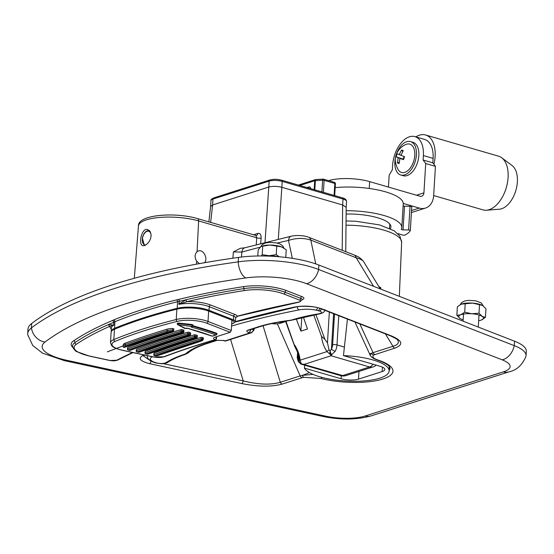 <?xml version="1.0" encoding="UTF-8"?>
<svg xmlns="http://www.w3.org/2000/svg" width="554" height="554" viewBox="0 0 554 554"><rect width="100%" height="100%" fill="white"/><g stroke="black" fill="none" stroke-linecap="round" stroke-linejoin="round"><path stroke-width="0.83" d="M199.371 263.642L196.615 261.142C194.475 257.34 194.634 254.175 197.086 251.648L198.353 250.969C203.339 249.009 208.408 258.76 204.468 262.734M149.608 230.914C151.727 234.017 151.512 237.645 148.971 241.8C146.775 244.716 144.705 245.997 142.766 245.63C138.105 244.847 141.575 227.285 147.655 229.585L149.608 230.914M244.82 247.783A6.212 4.508 74.5 0 0 241.863 252.077L233.373 251.931L240.242 248.331L244.82 247.783L291.39 236.156A6.212 4.148 77.4 0 0 288.509 240.436A755.58 223.428 -176.5 0 0 277.118 243.054M291.39 236.156C297.81 234.73 306.272 236.025 308.592 237.237L353.971 254.902A6.212 4.363 111.3 0 1 356.201 257.769C360.225 258.898 362.704 260.2 363.646 261.675L380.259 288.925M378.791 286.515L380.82 287.706L380.75 289.119M178.81 304.056L179.309 301.334L178.907 304.063L186.144 299.728A1.551 1.053 76.8 0 0 187.141 301.598L178.852 304.375A21.828 6.454 3.5 0 1 209.273 306.687L233.677 316.189A1.551 1.087 111.3 0 1 234.924 314.492L210.52 304.991A1.551 1.087 -68.7 0 0 209.273 306.687L209.003 310.295A21.758 6.433 -176.5 0 0 177.218 308.308A490.609 145.079 -176.5 0 0 114.602 328.307L114.9 321.729A1.551 1.267 67.6 0 0 113.681 319.956A23.434 6.932 -176.5 0 0 112.42 320.551A1.551 1.343 -118.8 0 1 113.722 322.289L113.771 325.163L109.914 326.264A1.551 1.288 -113.6 0 1 108.674 324.471L113.771 325.163A21.828 6.454 3.5 0 0 111.368 327.899L111.215 331.493A21.758 6.433 -176.5 0 1 114.602 328.307A0.935 0.762 67.6 0 0 114.851 329.062M113.812 324.817A1.551 0.706 176.7 0 1 113.75 324.873L113.639 322.352A1.551 0.665 178.1 0 0 113.722 322.289A21.883 6.468 3.5 0 1 114.9 321.729A490.726 145.113 3.5 0 1 177.529 301.722A21.883 6.468 3.5 0 1 179.309 301.334A1.551 0.963 -100.7 0 0 178.409 299.472A1.551 1.073 -103.8 0 1 179.427 301.334A490.588 145.072 -176.5 0 1 186.144 299.728A490.588 145.072 -176.5 0 1 243.898 288.606A1.551 0.886 81.1 0 0 244.709 290.511A489.037 144.615 -176.5 0 0 187.141 301.598A23.379 6.911 -176.5 0 1 210.52 304.991M237.735 316.209L235.762 317.594L237.251 316.189A1.551 1.101 75.3 0 0 237.735 316.209L299.416 302.062A1.551 0.99 -101.3 0 1 299.022 302.02A772.061 228.303 -176.5 0 0 237.251 316.189A9.397 2.777 -176.5 0 0 234.924 314.492M143.396 355.945L150.681 360.931M320.634 308.661L390.217 335.752C400.528 340.599 396.664 339.81 397.841 340.294L397.841 340.294C399.296 342.871 397.661 344.872 392.945 346.292A3.109 2.361 72.3 0 0 394.843 348.106C403.797 344.747 402.571 340.655 391.166 335.814L321.583 308.73A3.109 2.181 -68.7 0 1 320.634 308.661C314.755 305.947 299.714 305.78 295.462 307.124A3.109 2.036 -102.1 0 1 294.631 307.048C303.883 305.413 312.865 305.974 321.583 308.73M390.217 335.752A3.109 2.181 -68.7 0 0 391.166 335.814M369.421 353.521L370.176 355.176L371.45 353.293A15.533 1.323 155.3 0 1 369.421 353.521L354.92 322.012M308.592 237.237A6.212 4.363 111.3 0 1 310.815 240.104C303.62 237.784 296.182 237.895 288.509 240.436L292.332 258.351M394.843 348.106L373.687 355.003C371.762 356.783 373.285 358.486 378.257 360.121A3.109 1.987 108.5 0 1 377.461 360.107C389.947 364.615 389.621 367.129 390.037 368.085A43.434 12.846 3.5 0 1 389.143 370.467M303.814 377.322L302.082 377.731A3.109 2.361 -107.7 0 1 300.178 375.917L302.325 375.377A3.109 1.863 -99.9 0 0 303.814 377.322L320.821 378.472A3.109 1.593 -75.8 0 0 321.943 377.385M309.471 372.62A15.533 1.655 156.3 0 1 302.325 375.377L313.031 374.386M144.836 355.135L144.303 355.391A3.109 2.625 -115.6 0 1 142.78 355.55C137.849 358.431 140.12 361.139 149.587 363.666L241.717 383.555C258.129 386.796 271.619 386.969 282.194 384.088A3.109 2.361 -107.7 0 1 280.289 382.274C270.74 385.099 258.386 384.642 243.227 380.903A3.109 1.364 102.2 0 1 241.717 383.555M213.712 197.923A1.551 1.177 72.3 0 0 212.971 199.052L269.133 181.11A1.551 1.177 72.3 0 1 269.881 179.981L213.712 197.923C211.517 198.962 210.603 199.856 210.963 200.603A9.321 2.756 3.5 0 1 212.971 199.052L212.604 204.973L210.603 206.483L208.865 221.898M268.773 187.03A9.321 2.756 3.5 0 1 268.78 187.03L212.604 204.973L268.773 187.03L269.133 181.11A9.321 2.756 3.5 0 1 282.201 181.387L281.841 187.307A9.321 2.756 3.5 0 1 281.841 187.307C277.069 186.137 272.713 186.04 268.78 187.03L264.999 242.43M345.751 251.703L346.188 207.341L342.656 204.973A9.321 2.756 3.5 0 1 342.656 204.973L342.213 250.325M255.872 235.547L256.772 237.818A3.109 1.025 -175.5 0 0 261.128 237.964C261.183 234.543 260.075 233.026 257.804 233.421A3.109 2.361 72.3 0 1 256.322 235.568L197.563 218.615A3.109 1.8 -73.8 0 1 198.623 220.928L197.086 251.648M260.297 247.174A755.58 223.428 -176.5 0 0 241.863 252.077L241.475 257.028M365.252 415.978L503.364 371.859A15.533 11.8 72.3 0 0 508.994 371.845C516.508 370.287 522.131 365.204 525.885 356.582A46.591 13.781 -176.5 0 0 526.03 355.716A46.591 13.781 -176.5 0 0 514.271 345.641L318.612 269.479A62.124 18.372 -176.5 0 0 238.213 261.848A530.656 156.921 -176.5 0 0 31.426 327.906A62.124 18.372 -176.5 0 0 27.7 333.653A62.124 18.372 -176.5 0 0 27.755 334.824L32.776 345.558L42.575 353.182L64.389 360.654A15.533 6.807 -77.8 0 0 66.757 360.287L325.814 416.192A31.377 9.28 -176.5 0 0 365.252 415.978A15.533 11.8 72.3 0 0 370.889 415.964C356.617 419.835 340.807 420.036 323.446 416.56A15.533 6.807 -77.8 0 0 325.814 416.192M526.03 355.716L526.3 351.278A46.591 13.781 -176.5 0 0 514.541 341.195L318.889 265.041A62.124 18.372 -176.5 0 0 238.483 257.409A530.656 156.921 -176.5 0 0 31.703 323.46A62.124 18.372 -176.5 0 0 27.97 329.214L27.7 333.653M281.834 187.307L342.656 204.973L281.841 187.307L278.295 239.176M373.687 355.003A3.109 2.722 -120.7 0 1 371.45 353.293L373.05 352.642L359.837 323.924M343.459 355.626L380.127 366.277A12.423 3.677 3.5 0 1 384.836 369.49A12.423 3.677 3.5 0 1 382.163 371.561L358.507 379.116A12.423 3.677 3.5 0 1 341.084 378.749L304.416 368.098A42.713 12.631 -176.5 0 0 349.796 381.207A42.713 12.631 -176.5 0 0 389.137 370.875A42.713 12.631 -176.5 0 0 343.459 355.626L347.441 319.097M304.728 365.211L304.416 368.098M254.231 328.501L253.995 330.039L251.654 332.705L250.089 332.85C251.925 332.587 253.033 331.514 253.407 329.623L253.663 330.281M301.791 317.504L300.884 331.133L296.272 318.979M152.329 356.741A599.144 177.169 -176.5 0 0 152.191 356.818C149.234 358.459 149.746 360.19 153.714 362.004L156.927 363.015C160.944 363.846 163.984 363.694 166.061 362.572A143.417 42.409 -176.5 0 1 184.17 354.38A12.423 3.677 -176.5 0 0 186.102 353.397A120.474 35.622 -176.5 0 1 205.977 343.556L216.171 340.301L223.809 340.468A3.109 1.8 106.2 0 1 223.13 340.488L224.841 340.98L250.089 332.85L248.815 332.476A3.109 1.8 -73.8 0 0 250.83 329.582M251.654 332.705L225.776 340.973L223.809 340.468M299.25 359.546A3.109 1.011 175.5 0 0 300.15 360.176L301.182 363.694A3.109 1.122 101.7 0 0 301.591 364.262L298.537 361.873A3.109 2.251 -32.1 0 1 298.738 359.518L299.243 360.91L299.25 359.546C298.08 352.988 298.26 353.528 295.053 347.129L286.023 321.424M294.562 344.948C297.637 349.588 299.506 354.664 300.15 360.176L326.964 351.61L330.253 354.408A3.109 2.666 9 0 0 331.735 354.629L331.057 355.772L304.125 364.38L301.591 364.262A3.109 3.068 -102.9 0 1 299.243 360.91A3.109 2.694 -158.2 0 0 301.182 363.694L342.67 375.57A9.321 7.084 72.3 0 0 346.049 375.564L372.974 366.963A9.321 9.321 0 0 0 376.228 365.141M300.884 331.133L307.491 329.021L303.363 317.117M147.399 355.682L147.392 355.765C146.644 357.593 148.43 359.65 152.752 361.928L154.684 362.586A3.109 1.8 106.2 0 0 155.369 362.565M301.314 364.22L340.613 375.633A9.321 5.395 106.2 0 0 342.67 375.57L369.594 366.97L331.057 355.772L330.253 354.408A3.109 1.392 -82.2 0 1 330.136 351.049A3.109 0.969 -108.5 0 0 331.735 354.629L335.191 351.278A3.109 0.873 -151.8 0 1 331.437 349.068L330.136 351.049L329.069 349.816A3.109 0.824 -35.1 0 0 326.964 351.61C323.896 346.873 322.068 341.783 321.486 336.347L313.716 314.928M321.486 336.347L324.921 339.373L327.449 342.891L329.069 349.816M287.574 320.828A31.066 23.607 -107.7 0 1 285.836 321.486A31.066 23.607 -107.7 0 1 278.475 322.262M285.836 321.486L281.03 323.024A31.066 23.607 -107.7 0 1 271.91 323.557M335.177 187.633A46.591 13.781 3.5 0 1 403.243 203.914L401.789 227.611A46.591 13.781 3.5 0 1 401.345 229.259A1.551 0.457 3.5 0 0 401.331 229.314A1.551 0.457 3.5 0 0 403.056 229.875L408.596 229.993A1.551 0.457 3.5 0 1 410.327 230.554A1.551 0.457 3.5 0 1 410.306 230.623A55.912 16.537 3.5 0 1 405.106 235.014A1.551 0.457 3.5 0 1 402.758 235.034L398.264 233.726A1.551 0.457 3.5 0 0 397.862 233.636M403.056 229.875L404.51 206.185A1.551 0.457 3.5 0 1 403.118 205.936M404.51 206.185L410.043 206.303A1.551 0.457 3.5 0 1 411.774 206.864A1.551 0.457 3.5 0 1 411.754 206.933L410.313 230.485M346.118 214.024A35.719 10.561 3.5 0 1 390.937 226.946A35.719 10.561 3.5 0 1 390.328 228.684M346.153 210.721A46.591 13.781 3.5 0 1 401.789 227.611M216.642 336.652L216.524 338.515L215.963 339.56L215.257 339.63A772.061 228.303 -176.5 0 0 163.783 356.776A7.763 2.299 -176.5 0 1 153.707 356.949L122.579 350.267A1.551 0.679 102.1 0 1 122.344 350.301L153.472 356.991A1.551 0.679 -77.9 0 0 153.707 356.949M231.274 330.496L208.013 321.479A21.744 6.433 -176.5 0 0 176.248 319.519A490.588 145.072 -176.5 0 0 113.84 339.581A21.744 6.433 -176.5 0 0 110.488 342.718L111.125 332.352A21.744 6.433 3.5 0 1 114.47 329.214A490.588 145.072 3.5 0 1 176.878 309.153A21.744 6.433 3.5 0 1 208.643 311.113L231.911 320.129L231.274 330.496L230.215 332.289L206.767 323.204A20.193 5.969 -176.5 0 0 177.266 321.382A489.037 144.615 -176.5 0 0 115.059 341.382A20.193 5.969 -176.5 0 0 122.579 350.267M216.129 336.818L215.963 339.56L215.257 339.63A6.212 1.835 -176.5 0 1 213.574 338.245A6.212 1.835 -176.5 0 1 214.904 337.213L230.215 332.289M216.739 333.647L216.676 333.279A203.173 60.081 -176.5 0 0 192.806 325.683M192.695 325.004L192.127 324.526L178.423 323.03L177.328 323.238L177.294 323.834A0.935 0.935 0 0 0 177.786 324.706A0.935 0.748 118.1 0 0 178.166 324.776L185.431 328.342A1.863 0.554 3.5 0 1 188.007 328.383A196.338 58.059 3.5 0 1 212.237 336.098L215.915 334.914A202.238 59.804 3.5 0 0 191.719 327.234A1.863 0.554 3.5 0 1 191.372 326.431L178.166 324.776L178.388 323.626L177.294 323.834M203.263 339.602L202.092 340.814A0.935 0.693 -106.6 0 1 201.774 340.807A2.174 0.644 -176.5 0 0 201.725 339.962A0.935 0.651 -68.8 0 0 202.473 338.93A3.109 0.921 -176.5 0 1 203.263 339.602L203.353 338.12A3.109 0.921 -176.5 0 0 202.563 337.448L201.157 337.372A786.036 232.438 -176.5 0 0 154.019 353.133L153.77 354.754A0.935 0.935 0 0 0 154.518 355.723A0.935 0.381 101.4 0 1 154.344 355.55M173.617 328.972L172.675 328.474A10.872 3.213 -176.5 0 0 167.031 329.221A825.799 244.196 -176.5 0 0 125.156 343.203A10.872 3.213 -176.5 0 0 123.21 344.872A10.872 3.213 -176.5 0 0 123.21 344.99M183.789 330.53L183.471 330.046A10.872 3.213 -176.5 0 0 182.363 329.672L181.061 329.63A815.855 241.253 -176.5 0 0 127.662 347.455L127.413 349.075A0.935 0.935 0 0 0 128.106 350.031A0.935 0.492 104.6 0 1 127.856 349.747M190.382 334.602L189.115 333.75L189.205 332.268L190.472 333.12M189.205 332.268L187.799 332.199A805.918 238.317 -176.5 0 0 136.423 349.352L136.173 350.98A0.935 0.935 0 0 0 136.907 351.942A0.935 0.409 -77.9 0 0 137.053 351.922L138.701 352.275A803.12 237.493 -176.5 0 1 189.62 335.267L188.367 334.782A804.983 238.04 -176.5 0 0 137.053 351.922A0.935 0.748 -110.8 0 1 136.332 350.834L136.423 349.352M197.065 337.185L195.791 336.34L195.887 334.858L194.482 334.782A795.98 235.374 -176.5 0 0 145.224 351.243L144.968 352.863A0.935 0.935 0 0 0 145.702 353.833A0.935 0.409 -77.9 0 0 145.847 353.812L147.496 354.165A793.183 234.55 -176.5 0 1 196.296 337.857L195.043 337.372A795.045 235.104 -176.5 0 0 145.847 353.812A0.935 0.741 -110.7 0 1 145.134 352.725L145.224 351.243M195.887 334.858L197.155 335.703M123.12 346.472A0.935 0.886 -3.3 0 0 123.992 347.406A823.002 243.365 -176.5 0 1 172.765 331.126A9.937 2.936 -176.5 0 0 167.599 331.804A824.864 243.919 -176.5 0 0 125.772 345.772A9.937 2.936 -176.5 0 0 123.992 347.406A0.935 0.741 -110.6 0 0 124.373 347.386A0.935 0.935 0 0 1 123.12 346.569L123.12 346.354A10.872 3.213 -176.5 0 0 123.12 346.472M183.256 332.684A0.935 0.686 -106.3 0 1 182.938 332.684L182.633 332.566A9.937 2.936 -176.5 0 0 181.622 332.213A814.927 240.983 -176.5 0 0 128.286 350.017A9.937 2.936 -176.5 0 0 129.227 350.239L129.906 350.384A0.935 0.748 -110.8 0 0 130.287 350.37C146.692 344.124 164.344 338.231 183.256 332.684A0.935 0.935 0 0 0 183.921 331.853L183.381 331.527A10.872 3.213 -176.5 0 0 182.273 331.147L180.971 331.112A815.855 241.253 -176.5 0 0 127.572 348.93L127.662 347.455M432.833 162.841L435.444 166.359L425.714 163.534L423.104 160.016L432.833 162.841L433.103 158.396L423.374 155.57L423.104 160.016M388.444 187.079L389.171 175.209L392.322 169.849L392.599 165.404A24.847 14.383 106.2 0 1 414.918 136.623A24.847 14.383 106.2 0 1 423.374 155.57M414.918 136.623L424.648 139.449A24.847 14.383 106.2 0 1 433.103 158.396M411.546 210.555L419.274 208.089L403.243 203.436M416.504 195.23L423.921 192.861A4.661 3.539 72.3 0 1 421.691 196.241A4.661 3.539 72.3 0 1 420.001 196.241L369.65 181.622A29.507 8.726 -176.5 0 0 328.598 180.639M419.274 208.089A17.084 12.984 72.3 0 0 425.472 208.075A17.084 12.984 72.3 0 0 433.65 195.687L435.444 166.359M423.921 192.861L425.714 163.534M415.832 136.886A27.956 16.184 106.2 0 1 425.604 134.989A27.956 16.184 106.2 0 1 433.9 164.282M425.604 134.989L498.572 156.18A27.956 16.184 106.2 0 1 501.702 157.758L512.048 165.501A23.296 13.49 106.2 0 1 516.73 186.871A23.296 13.49 106.2 0 1 503.738 207.84A23.296 13.49 106.2 0 1 499.348 209.218L486.467 210.222A27.956 16.184 106.2 0 1 482.977 209.876L433.657 195.548M501.702 157.758A27.956 16.184 106.2 0 1 507.326 183.402A27.956 16.184 106.2 0 1 491.737 208.567A27.956 16.184 106.2 0 1 486.467 210.222M399.164 154.677L401.505 150.072A6.87 3.975 106.2 0 1 403.243 150.73L400.902 155.335L404.448 156.616A6.87 3.975 106.2 0 1 403.471 159.656L399.926 158.382L399.171 163.451A6.87 3.975 106.2 0 1 397.433 162.786L398.188 157.724L396.228 156.907A6.87 3.975 106.2 0 1 396.616 155.342A6.87 3.975 106.2 0 1 397.204 153.86L400.951 155.196M406.068 144.386A14.757 8.539 106.2 0 1 413.845 160.681A14.757 8.539 106.2 0 1 398.548 170.279C395.203 164.337 394.42 159.268 396.2 155.058C396.858 152.198 400.009 146.907 406.068 144.386M404.164 156.512A3.566 2.064 -73.8 0 0 403.43 159.164L396.228 156.907M400.791 175.009L403.222 175.715A17.396 10.069 -73.8 0 0 417.508 162.592A17.396 10.069 -73.8 0 0 412.924 142.302L410.493 141.595A17.396 10.069 -73.8 0 0 395.971 155.494A17.396 10.069 -73.8 0 0 400.791 175.009A17.396 10.069 -73.8 0 0 415.078 161.886A17.396 10.069 -73.8 0 0 410.493 141.595M399.926 158.382L403.575 159.441M399.219 162.308L397.433 162.786M398.188 157.724L403.637 159.303M402.751 151.471L401.505 150.072M277.921 256.654A12.423 3.677 -176.5 0 0 269.147 255.726L276.224 254.632L276.751 246.087L269.798 245.062L261.543 246.35L260.512 246.987L258.178 249.93L257.804 255.99M276.224 254.632L279.264 256.765M285.774 257.444L286.245 249.799L281.564 246.89L276.751 246.087M264.937 255.996A12.423 3.677 3.5 0 1 269.147 255.726L262.194 254.702L262.714 246.156M261.543 246.35L261.924 246.205A12.423 3.677 3.5 0 1 269.798 245.062A12.423 3.677 -176.5 0 1 281.564 246.89A12.423 3.677 -176.5 0 1 282.865 247.486L283.025 247.569M261.356 255.962L262.194 254.702M456.842 315.302L460.706 314.804L464.695 312.186L471.779 313.765L478.995 313.225L482.153 316.362A12.423 3.677 -176.5 0 0 471.779 313.765A12.423 3.677 -176.5 0 0 460.706 314.804A12.423 3.677 -176.5 0 0 460 318.439L456.842 315.302L457.362 306.757L461.357 304.139L472.43 303.1A12.423 3.677 -176.5 0 0 461.378 304.132L461.357 304.139A12.423 3.677 -176.5 0 1 461.378 304.132L461.378 304.132M460 318.439A12.423 3.677 -176.5 0 0 460.485 318.723A12.423 3.677 -176.5 0 0 463.151 319.79M481.426 320.004L481.454 319.997A12.423 3.677 -176.5 0 0 482.153 316.362L485.442 317.38L481.454 319.997A12.423 3.677 3.5 0 1 481.426 320.004A12.423 3.677 3.5 0 1 478.656 320.738M478.995 313.225L479.515 304.679L472.43 303.1A12.423 3.677 -176.5 0 1 482.319 305.413L479.515 304.679M485.442 317.38L485.962 308.834L482.804 305.697M464.695 312.186L465.215 303.64M123.147 345.897L107.351 351.838M196.615 261.142L196.462 264.168M256.232 244.695L256.772 237.818L198.623 220.928A37.201 11.004 -176.5 0 0 159.801 217.431A37.201 11.004 -176.5 0 0 138.458 225.956L134.303 278.267M315.759 263.891L310.815 240.104L356.201 257.769L373.618 286.342M231.683 323.861L232.895 323.536A0.935 0.665 -105 0 1 232.597 323.529A771.424 228.116 -176.5 0 0 231.69 323.771M232.597 323.529A6.849 2.029 -176.5 0 0 232.659 320.814L231.891 320.51M399.323 296.348L401.643 242.285A47.339 13.995 -176.5 0 0 346.015 225.201M132.558 352.496A772.061 228.303 -176.5 0 0 116.631 360.287A1.551 1.33 62.6 0 0 117.434 360.183L132.96 352.586M111.326 328.896A23.379 6.911 -176.5 0 1 109.914 326.264A489.037 144.615 -176.5 0 0 76.293 344.304A29.507 8.726 -176.5 0 0 89.589 356.042L110.288 360.509A1.551 0.679 102.2 0 1 110.052 360.55L117.434 360.183M110.288 360.509A4.661 1.378 -176.5 0 0 116.631 360.287M89.589 356.042A1.551 0.679 102.2 0 1 89.353 356.084L110.052 360.55M76.293 344.304A1.551 1.385 -123.9 0 1 74.949 342.573A31.066 9.183 -176.5 0 0 72.657 345.751C72.159 346.652 74.665 351.118 77.034 351.742L89.353 356.084M73.606 340.835A492.146 145.529 -176.5 0 1 112.42 320.551A1.551 1.267 -112.6 0 1 113.639 322.352A490.588 145.072 -176.5 0 0 108.674 324.471A490.588 145.072 -176.5 0 0 74.949 342.573A1.551 1.385 56.1 0 0 73.606 340.835A32.617 9.647 -176.5 0 0 72.948 347.58M302.297 299.596A7.763 2.299 -176.5 0 0 301.965 296.639A1.551 1.087 -68.7 0 0 300.718 298.364L285.081 292.277A31.066 9.183 -176.5 0 0 243.898 288.606A1.551 0.886 -98.9 0 0 243.088 286.702A492.146 145.529 -176.5 0 0 178.409 299.472A23.434 6.932 -176.5 0 0 176.511 299.887A1.551 1.08 -104 0 1 177.529 301.722L177.218 308.308A0.935 0.651 76 0 0 177.398 309.028M302.221 299.402L302.283 299.707A6.212 1.835 -176.5 0 0 300.718 298.364A1.551 1.087 111.3 0 1 299.465 300.081L283.835 293.994A29.507 8.726 -176.5 0 0 244.709 290.511M301.965 296.639L286.335 290.552A1.551 1.087 -68.7 0 0 285.081 292.277A1.551 1.087 111.3 0 1 283.835 293.994M286.335 290.552A32.617 9.647 -176.5 0 0 243.088 286.702M176.511 299.887A492.277 145.57 -176.5 0 0 113.681 319.956M208.629 311.106A0.935 0.651 -68.7 0 0 209.003 310.295L233.407 319.797L233.677 316.189A7.846 2.32 3.5 0 1 235.658 317.899L235.374 321.493A7.784 2.299 -176.5 0 0 233.407 319.797A0.935 0.651 111.3 0 1 232.659 320.814M299.022 302.02A4.661 1.378 -176.5 0 0 299.465 300.081M385.425 333.882L392.945 346.292L373.05 352.642A3.109 2.361 -107.7 0 0 374.954 354.456M320.821 378.472A46.543 13.76 -176.5 0 0 382.939 378.998A46.543 13.76 -176.5 0 0 378.257 360.121M263.06 325.752L280.289 382.274L300.178 375.917L277.346 323.785M151.062 361.146A3.109 1.364 102.2 0 1 149.587 363.666M230.582 339.436L243.227 380.903L163.195 363.632M282.194 384.088L302.082 377.731M294.631 307.048A754.257 223.04 -176.5 0 0 235.346 321.652M144.019 354.962A754.257 223.04 -176.5 0 0 142.78 355.55M212.604 204.973L210.638 222.41M260.685 243.531L261.128 237.964M253.393 234.827L257.804 233.421M380.82 287.706L379.234 287.242M232.881 258.206L233.373 251.931M503.364 371.859A31.377 9.28 -176.5 0 0 502.194 359.851A15.533 10.907 -68.7 0 0 514.271 345.641L514.541 341.195M31.703 323.46L31.426 327.906A15.533 14.03 52.8 0 0 44.978 342.088A46.91 13.871 -176.5 0 0 66.757 360.287M502.194 359.851L306.542 283.69A15.533 10.907 -68.7 0 0 318.612 269.479L318.889 265.041M238.483 257.409L238.213 261.848A15.533 8.372 82.1 0 0 245.831 277.928A515.442 152.419 -176.5 0 0 44.978 342.088M306.542 283.69A46.91 13.871 -176.5 0 0 245.831 277.928M341.084 378.749L341.264 375.799M358.507 379.116L358.978 371.429M382.163 371.561L382.44 367.115M317.546 307.699A3.109 1.337 -78 0 1 316.119 310.129C309.977 309.007 304.284 308.931 299.035 309.908A3.109 1.96 -101.1 0 1 297.221 306.798M316.119 310.129L319.596 311.057C322.504 312.241 322.165 313.169 318.578 313.855A143.417 42.409 3.5 0 0 292.56 319.755A12.423 3.677 3.5 0 1 289.444 320.392A120.474 35.622 3.5 0 0 258.102 326.902L247.908 330.163A3.109 2.361 72.3 0 0 249.037 330.156L248.968 330.177M247.908 330.163C246.121 330.89 246.419 331.666 248.815 332.476M299.035 309.908A599.144 177.169 -176.5 0 0 231.551 326.036M216.171 340.301A3.109 2.361 72.3 0 0 217.3 340.294L223.13 340.488M373.064 364.22A9.321 5.395 -73.8 0 1 369.594 366.97A9.321 7.084 72.3 0 0 372.974 366.963M297.588 352.503L297.346 356.423A3.109 0.921 3.5 0 1 298.01 355.903A6.212 3.594 -73.8 0 0 298.738 359.518L298.883 357.053M298.121 354.103L298.01 355.903M205.977 343.556A3.109 2.361 72.3 0 0 207.106 343.549L217.3 340.294M186.102 353.397A3.109 2.832 49.9 0 0 188.284 352.815C192.286 349.408 198.561 346.319 207.106 343.549M184.17 354.38A3.109 2.389 71.7 0 0 185.327 354.366L188.284 352.815M166.061 362.572A3.109 2.749 57.4 0 0 167.917 362.226L167.917 362.226C172.363 359.366 178.166 356.748 185.327 354.366M156.927 363.015A3.109 1.8 106.2 0 1 156.242 363.036L161.443 363.715C164.116 363.763 166.276 363.265 167.917 362.226M153.714 362.004A3.109 2.195 111.5 0 1 152.752 361.928M152.191 356.818A3.109 2.673 -117.9 0 1 151.457 356.554M318.031 310.607A3.109 1.8 -73.8 0 0 319.866 308.384M338.778 315.725L336.991 344.934A3.109 0.921 -176.5 0 0 332.635 344.844A6.212 3.594 106.2 0 1 331.437 349.068L333.598 313.709M334.519 314.07L332.635 344.844M344.38 347.081L336.991 344.934A9.321 5.395 106.2 0 1 335.191 351.278M251.994 329.214L253.407 329.623L253.538 328.716M324.921 339.373L315.898 314.527M329.339 312.047L327.449 342.891M319.596 311.057A3.109 1.8 -73.8 0 0 321.382 308.952M318.578 313.855A3.109 1.807 80.7 0 0 319.256 313.959C323.079 313.142 324.956 311.701 324.9 309.651M258.102 326.902A3.109 2.361 72.3 0 0 259.23 326.902L249.037 330.156M289.444 320.392A3.109 1.6 82.8 0 0 290.012 320.51C278.087 322.033 267.824 324.159 259.23 326.902M292.56 319.755A3.109 2.334 72.9 0 0 293.655 319.762L290.012 320.51M334.692 195.597L335.405 183.88A1.551 0.457 -176.5 0 0 334.817 183.478L334.09 195.423M335.405 183.88A1.551 1.551 0 0 0 334.291 182.294A1.551 0.9 106.2 0 1 334.817 183.478L324.125 180.375A1.551 0.9 -73.8 0 0 323.591 179.184A1.551 1.551 0 0 0 323.072 179.129A1.551 0.547 86.8 0 0 322.615 180.216L321.902 191.885M308.398 187.965A1.551 1.177 72.3 0 0 308.931 186.933L306.992 187.557M299.853 185.479L314.714 180.736L314.166 189.641M308.931 186.933A3.109 1.8 106.2 0 1 310.669 188.623M323.391 192.314L324.125 180.375A1.551 0.457 3.5 0 0 322.615 180.216L315.378 180.625A1.551 0.547 -93.2 0 1 315.842 179.538L323.072 179.129A1.551 0.547 86.8 0 1 323.252 179.198M314.817 189.828L315.378 180.625A1.551 0.457 3.5 0 0 314.714 180.736A1.551 1.177 72.3 0 1 315.455 179.607A1.551 1.177 72.3 0 1 315.745 179.565M269.881 179.981C276.238 178.63 277.879 179.551 281.674 180.202A1.551 0.9 106.2 0 1 282.201 181.387L343.016 199.045A1.551 0.9 -73.8 0 0 342.483 197.861C345.031 198.505 346.389 199.703 346.541 201.462L346.188 207.307M342.649 204.973L343.016 199.045A9.321 2.756 3.5 0 1 346.541 201.462M298.454 185.071A1.551 1.177 -107.7 0 1 298.675 184.967L315.455 179.607A1.551 1.551 0 0 1 315.842 179.538M410.043 206.303L408.596 229.993M192.411 326.174A203.173 60.081 3.5 0 1 216.642 333.868A0.935 0.63 109.9 0 1 215.915 334.914A0.935 0.706 -107.8 0 0 216.254 334.914L212.577 336.098A0.935 0.706 -107.8 0 1 212.237 336.098A0.935 0.63 -69.9 0 1 211.974 336.084A0.935 0.935 0 0 0 212.577 336.098M216.676 333.279L216.704 334.235A0.935 0.706 -107.8 0 1 216.254 334.914A0.935 0.935 0 0 0 216.898 334.083L216.939 333.487M178.423 323.03L178.388 323.626L192.093 325.122L192.127 324.526M202.563 337.448L202.473 338.93L201.067 338.854A0.935 0.693 -106.5 0 0 201.725 339.962A785.108 232.161 -176.5 0 0 154.642 355.703A2.174 0.644 -176.5 0 0 157.391 355.64A783.245 231.614 -176.5 0 1 201.774 340.807M201.157 337.372L201.067 338.854A786.036 232.438 -176.5 0 0 153.929 354.615L154.019 353.133M167.031 329.221L166.941 330.703A825.799 244.196 -176.5 0 0 125.066 344.678A10.872 3.213 -176.5 0 0 123.12 346.354L123.21 344.872M125.772 345.772A0.935 0.741 69.7 0 1 125.066 344.678L125.156 343.203M172.675 328.474L172.585 329.955A10.872 3.213 -176.5 0 0 166.941 330.703A0.935 0.693 73.2 0 0 167.599 331.804M182.363 329.672L182.273 331.147A0.935 0.561 -73 0 1 181.622 332.213A0.935 0.686 -106.3 0 1 180.971 331.112L181.061 329.63M183.471 330.046L183.381 331.527A0.935 0.651 -68.8 0 1 182.633 332.566M183.776 330.17L183.686 331.645A0.935 0.651 111.2 0 1 182.938 332.684A813.064 240.429 -176.5 0 0 129.906 350.384A0.935 0.409 -77.9 0 1 129.761 350.412A0.935 0.935 0 0 0 130.287 350.37M138.438 352.219A0.935 0.409 -77.9 0 0 138.555 352.296A0.935 0.935 0 0 0 139.082 352.261L189.939 335.274A0.935 0.693 -106.4 0 1 189.62 335.267A0.935 0.651 111.2 0 0 190.368 334.235L190.458 332.753M187.799 332.199L187.709 333.674A0.935 0.693 -106.4 0 0 188.367 334.782A0.935 0.651 111.2 0 0 189.115 333.75L187.709 333.674A805.918 238.317 -176.5 0 0 136.332 350.834L136.173 350.98M194.482 334.782L194.392 336.264A0.935 0.693 -106.5 0 0 195.043 337.372A0.935 0.651 111.2 0 0 195.791 336.34L194.392 336.264A795.98 235.374 -176.5 0 0 145.134 352.725L144.968 352.863M197.376 335.544L197.286 337.026A0.935 0.935 0 0 1 196.615 337.864A0.935 0.693 -106.5 0 1 196.296 337.857A0.935 0.651 111.2 0 0 197.044 336.825L197.134 335.343M206.767 323.204A1.551 1.087 -68.8 0 0 208.013 321.479L208.643 311.113M115.059 341.382A1.551 1.267 -112.5 0 1 113.84 339.581L114.47 329.214M177.266 321.382A1.551 1.087 -104.1 0 1 176.248 319.519L176.878 309.153M215.762 339.65C197.411 345.003 180.299 350.703 164.427 356.748A1.551 1.24 -110.9 0 1 163.783 356.776M185.431 328.342A0.935 0.706 72.2 0 0 185.957 328.238M211.974 336.084L187.813 328.397L185.403 328.46A0.935 0.935 0 0 1 184.683 328.39A0.935 0.748 118.1 0 0 185.064 328.46A0.935 0.706 72.2 0 0 185.576 328.37M192.328 326.223A0.935 0.519 105.5 0 1 191.719 327.234M192.896 324.845L192.854 325.44L192.093 325.122L191.871 326.271A0.935 0.706 -107.8 0 0 192.21 326.271A0.935 0.935 0 0 0 192.854 325.44L192.66 325.593A0.935 0.706 -107.8 0 1 192.21 326.271L191.712 326.431A0.935 0.706 -107.8 0 1 191.372 326.431M153.77 354.754L153.929 354.615A0.935 0.741 69.3 0 0 154.642 355.703A0.935 0.381 101.4 0 1 154.518 355.723L157.772 355.626A0.935 0.741 -110.5 0 1 157.391 355.64M173.838 328.813L173.748 330.295A0.935 0.935 0 0 1 173.083 331.126A0.935 0.693 -106.5 0 1 172.765 331.126L172.585 329.955L173.527 330.454M183.699 332.012L184.011 330.371M128.964 350.183A0.935 0.409 -77.9 0 0 129.089 350.267L128.106 350.031A0.935 0.492 104.6 0 0 128.286 350.017A0.935 0.748 -110.9 0 1 127.572 348.93L127.413 349.075M129.643 350.329A0.935 0.409 -77.9 0 0 129.761 350.412L129.089 350.267A0.935 0.409 -77.9 0 0 129.227 350.239M136.72 351.748A0.935 0.409 -77.9 0 0 136.907 351.942L138.555 352.296A0.935 0.409 -77.9 0 0 138.701 352.275A0.935 0.748 -110.8 0 0 139.082 352.261M145.522 353.639A0.935 0.409 -77.9 0 0 145.702 353.833L147.357 354.186A0.935 0.409 -77.9 0 0 147.496 354.165A0.935 0.741 -110.7 0 0 147.876 354.151A0.935 0.935 0 0 1 147.357 354.186A0.935 0.409 -77.9 0 1 147.232 354.11M369.65 181.622L369.234 188.471M151.069 235.034A7.091 4.107 -73.8 0 0 147.08 231.295A7.091 4.107 -73.8 0 0 142.53 237.888A7.091 4.107 -73.8 0 0 145.834 244.91M478.268 327.075L479.002 315.011M463.068 321.161L463.504 314.063M299.416 302.062L302.283 299.707M232.895 323.536L235.374 321.493M353.971 254.902C354.92 255.512 359.394 256.211 363.646 261.675M370.176 355.176C369.982 355.703 371.284 356.88 374.082 358.722L377.461 360.107M144.303 355.391L143.438 355.716M295.462 307.124L235.242 322.006M138.458 225.956C137.489 214.737 174.78 211.808 197.563 218.615M111.222 331.853L111.215 331.493M508.994 371.845L370.889 415.964M323.446 416.56L64.389 360.654M401.643 242.285L399.829 236.011L394.129 230.734L379.476 224.889L355.64 221.24L346.056 220.963M389.732 223.948L389.545 228.324M389.233 366.45L389.137 370.875M224.841 340.98L225.769 340.973M298.537 361.873C297.429 359.283 297.034 357.469 297.346 356.423M340.613 375.633A9.321 9.321 0 0 0 346.049 375.564M294.693 346.402L285.67 321.542M156.242 363.036L154.684 362.586M319.256 313.959L293.655 319.762M342.483 197.861L281.674 180.202M210.963 200.603L210.61 206.455M323.591 179.184L334.291 182.294M411.774 206.864L410.327 230.554M164.427 356.748L153.472 356.991M110.488 342.718L111.583 345.564C113.189 346.652 111.645 347.386 122.344 350.301M184.683 328.39L177.786 324.706M191.712 326.431L191.961 325.911M202.092 340.814L157.772 355.626M173.083 331.126L124.373 347.386M189.939 335.274A0.935 0.935 0 0 0 190.604 334.436L190.694 332.954M196.615 337.864L147.876 354.151M411.428 212.563L425.472 208.075M283.946 248.116L282.824 245.934L279.915 243.933L276.197 242.86L269.057 242.43L265.304 243.033L262.34 244.508L260.733 246.807M460.208 304.693L461.607 302.602L464.744 300.967L468.559 300.351L475.706 300.794L481.315 302.962L483.42 306.14M149.608 230.533C146.187 230.242 143.77 232.701 142.343 237.915L144.372 245.581"/></g></svg>
